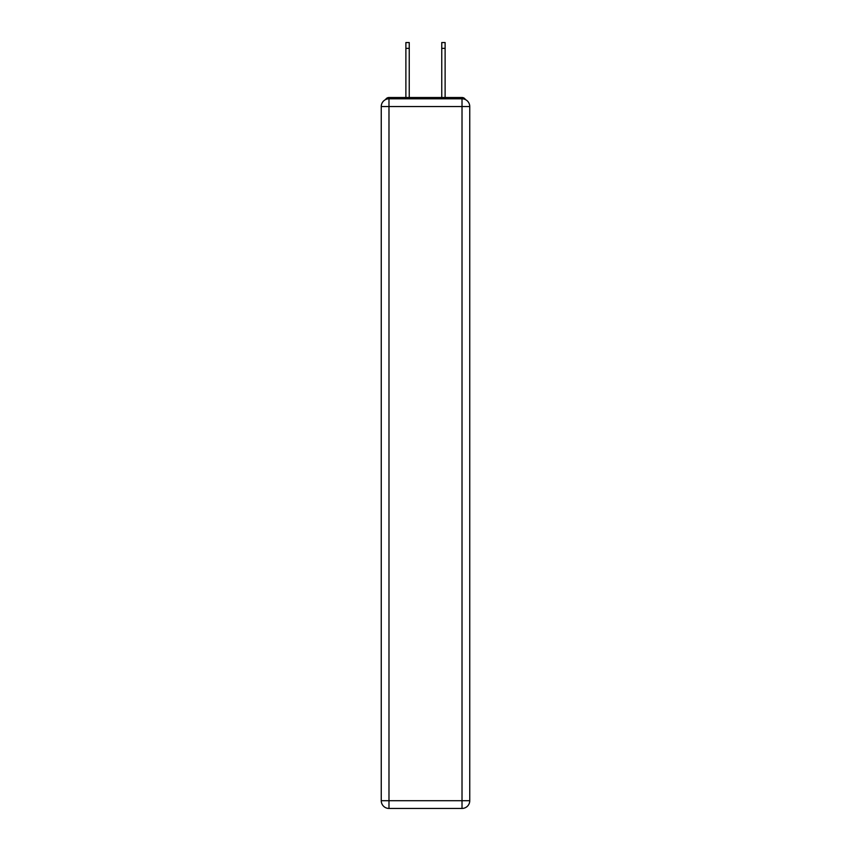 <?xml version="1.0" encoding="UTF-8"?>
<svg xmlns="http://www.w3.org/2000/svg" width="851" height="851" viewBox="0 0 851 851"><rect width="100%" height="100%" fill="white"/><g stroke="black" fill="none" stroke-linecap="round" stroke-linejoin="round"><path stroke-width="1.28" d="M469.752 106.545A7.744 7.744 0 0 0 462.019 98.801A7.744 7.744 0 0 1 469.752 106.545L469.752 800.706L462.019 800.706L462.019 808.45L388.981 808.45A7.744 7.744 0 0 1 381.248 800.706L381.248 106.545A7.744 7.744 0 0 1 388.981 98.801L462.019 98.801L462.019 106.545L388.981 106.545L388.981 800.706L462.019 800.706L462.019 106.545L469.752 106.545L469.688 105.513M381.248 106.545L388.981 106.545L388.981 98.801A7.744 7.744 0 0 0 381.248 106.545L381.312 105.513M465.454 99.61A3.872 3.872 0 0 0 462.019 97.514L388.981 97.514A3.872 3.872 0 0 0 385.546 99.61M462.019 97.514L445.626 97.514M405.374 97.514L388.981 97.514M462.019 808.45A7.744 7.744 0 0 0 469.752 800.706A7.744 7.744 0 0 1 462.019 808.45M409.246 48.358L405.884 48.358L405.884 42.55L409.246 42.55L409.246 97.514M405.884 48.358L405.884 97.514M445.116 42.55L445.116 48.358L441.754 48.358L441.754 42.55L445.116 42.55M441.754 97.514L441.754 48.358M445.116 97.514L445.116 48.358M388.981 808.45L388.981 800.706L381.248 800.706A7.744 7.744 0 0 0 388.981 808.45"/></g></svg>
